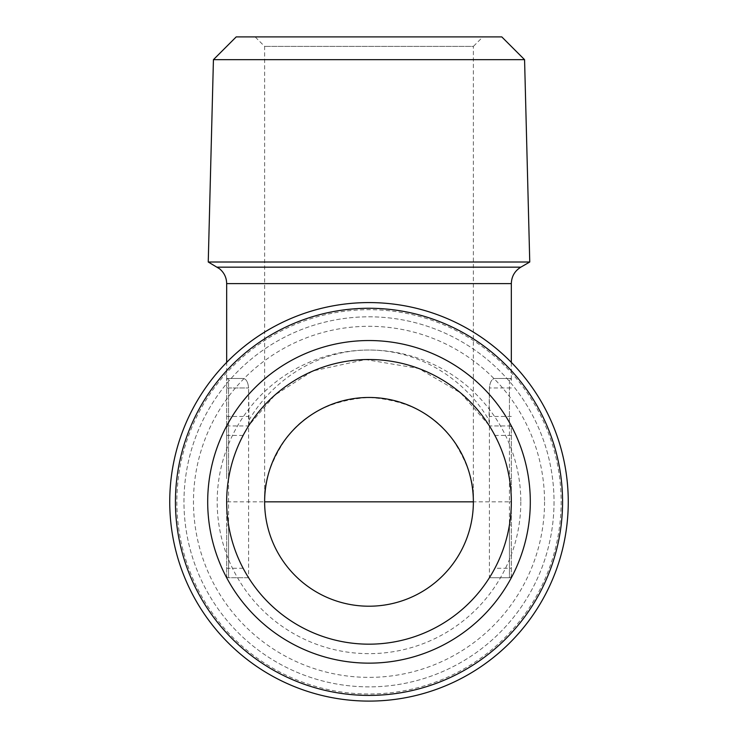 <?xml version="1.0" encoding="UTF-8"?>
<svg xmlns="http://www.w3.org/2000/svg" width="738" height="738" viewBox="0 0 738 738"><rect width="100%" height="100%" fill="white"/><g stroke="black" fill="none" stroke-linecap="round" stroke-linejoin="round"><path stroke-width="0.55" stroke-dasharray="3.69 2.77" d="M511.333 478.676L509.432 478.676L509.432 425.927A1.9 1.9 0 0 1 511.333 427.828L511.333 501.84L511.333 427.828A1.9 1.9 0 0 0 509.432 425.927L489.395 425.927L494.884 435.42A142.333 142.333 0 0 1 494.884 568.26L489.931 576.895M511.333 501.84A142.333 142.333 0 0 1 297.838 625.104A142.333 142.333 0 0 1 297.838 378.576A142.333 142.333 0 0 1 511.333 501.84A142.333 142.333 0 0 1 297.838 625.104A142.333 142.333 0 0 1 297.838 378.576A142.333 142.333 0 0 1 511.333 501.84L509.432 501.84L509.432 577.753A1.9 1.9 0 0 0 511.333 575.852A1.9 1.9 0 0 1 509.432 577.753A1.9 1.9 0 0 0 511.333 575.852L511.333 501.84L511.333 575.852A1.9 1.9 0 0 1 509.432 577.753L489.395 577.753A142.333 142.333 0 0 1 248.605 577.753L243.116 568.26A142.333 142.333 0 0 1 243.116 435.42L248.069 426.785M489.912 576.931L489.395 577.753L489.395 387.976C490.014 381.943 491.84 378.779 494.884 378.493L511.333 378.493L494.884 378.493C491.84 378.779 490.014 381.943 489.395 387.976L488.934 425.199L489.395 425.927L509.432 425.927L509.432 387.976L489.395 387.976L509.432 387.976L509.432 378.493L494.884 378.493L509.432 378.493A1.9 1.9 0 0 1 511.333 380.384L511.333 362.386M488.934 425.199L460.54 392.856L418.658 368.456L365.504 359.554L313.29 370.863M312.257 371.315L274.896 395.061L249.066 425.199L248.605 387.976L248.605 577.753L228.568 577.753L228.568 387.976L228.568 478.676L226.667 478.676L226.667 427.828A1.9 1.9 0 0 1 228.568 425.927L248.605 425.927L249.066 425.199M248.088 426.749L248.605 425.927L228.568 425.927A1.9 1.9 0 0 0 226.667 427.828L226.667 380.384A1.9 1.9 0 0 1 228.568 378.493L243.116 378.493C246.16 378.779 247.986 381.943 248.605 387.976C247.996 381.943 246.16 378.779 243.116 378.493L226.667 378.493L228.568 378.493L228.568 387.976L228.568 378.493L243.116 378.493L228.568 378.493A1.9 1.9 0 0 0 226.667 380.384L226.667 378.493L226.667 380.384A1.9 1.9 0 0 1 228.568 378.493A1.9 1.9 0 0 0 226.667 380.384L226.667 478.676M249.066 420.088C269.545 384.664 312.58 350.209 369 350.024C425.42 350.218 468.455 384.664 488.934 420.088M511.333 378.493L511.333 380.384A1.9 1.9 0 0 0 509.432 378.493L509.432 501.84L226.667 501.84L226.667 575.852A1.9 1.9 0 0 0 228.568 577.753L248.605 577.753A142.333 142.333 0 0 0 489.395 577.753L509.432 577.753L509.432 568.26L494.884 568.26M482.864 36.9L255.136 36.9L482.864 36.9L473.372 46.393L264.628 46.393L473.372 46.393L473.372 501.84A104.372 104.372 0 0 1 369 606.212A104.372 104.372 0 0 1 264.628 501.84C263.235 483.694 270.191 462.827 285.505 439.211C303.622 413.889 331.463 399.968 369 397.468C406.537 399.968 434.378 413.889 452.495 439.211C467.809 462.827 474.765 483.694 473.372 501.84M511.333 525.004L509.432 525.004L509.432 568.26L511.333 568.26M208.245 262.008L529.755 262.008M243.116 568.26L228.568 568.26L228.568 525.004L226.667 525.004L226.667 501.84M226.667 568.26L228.568 568.26L228.568 577.753A1.9 1.9 0 0 1 226.667 575.852L226.667 525.004M369 644.173A142.333 142.333 0 0 0 492.264 430.678A142.333 142.333 0 0 0 245.736 430.678A142.333 142.333 0 0 0 369 644.173M511.333 380.384A1.9 1.9 0 0 0 509.432 378.493A1.9 1.9 0 0 1 511.333 380.384A1.9 1.9 0 0 0 509.432 378.493M554.026 501.84A185.026 185.026 0 0 1 276.482 662.078A185.026 185.026 0 0 1 276.482 341.602A185.026 185.026 0 0 1 554.026 501.84A185.026 185.026 0 0 1 276.482 662.078A185.026 185.026 0 0 1 276.482 341.602A185.026 185.026 0 0 1 554.026 501.84M169.74 501.84A199.26 199.26 0 0 0 369 701.1A199.26 199.26 0 0 0 568.26 501.84A199.26 199.26 0 0 0 369 302.58A199.26 199.26 0 0 0 169.74 501.84M524.57 59.677L213.43 59.677M501.794 36.9L236.206 36.9M511.333 435.42L494.884 435.42M226.667 283.604L511.333 283.604M226.667 416.444L248.605 416.444M226.667 387.976L248.605 387.976L226.667 387.976M226.667 380.384A1.9 1.9 0 0 1 228.568 378.493M544.543 501.84A175.543 175.543 0 0 1 281.233 653.859A175.543 175.543 0 0 1 281.233 349.821A175.543 175.543 0 0 1 544.543 501.84M520.816 501.84A151.816 151.816 0 0 1 293.087 633.315A151.816 151.816 0 0 1 293.087 370.365A151.816 151.816 0 0 1 520.816 501.84M511.333 387.976L509.432 387.976L511.333 387.976M243.116 435.42L226.667 435.42M217.184 267.165L520.816 267.165M176.852 501.84A192.148 192.148 0 0 0 369 693.988A192.148 192.148 0 0 0 561.148 501.84A192.148 192.148 0 0 0 369 309.692A192.148 192.148 0 0 0 176.852 501.84M511.333 416.444L489.395 416.444M226.667 378.493L226.667 362.386M264.628 501.84L264.628 46.393L255.136 36.9"/><path stroke-width="1.11" d="M313.29 370.863L312.257 371.315M511.333 362.386L511.333 283.604C511.563 276.436 514.727 270.957 520.816 267.165L529.755 262.008L208.245 262.008L219.555 268.789C224.177 272.654 226.548 277.589 226.667 283.604L511.333 283.604M562.568 501.84A193.568 193.568 0 0 1 272.221 669.477A193.568 193.568 0 0 1 272.221 334.203A193.568 193.568 0 0 1 562.568 501.84M369 663.148A161.308 161.308 0 0 0 508.694 421.186A161.308 161.308 0 0 0 229.306 421.186A161.308 161.308 0 0 0 369 663.148M369 606.212A104.372 104.372 0 0 0 473.372 501.84A104.372 104.372 0 0 0 369 397.468A104.372 104.372 0 0 0 264.628 501.84A104.372 104.372 0 0 0 369 606.212M369 644.173A142.333 142.333 0 0 0 492.264 430.678A142.333 142.333 0 0 0 245.736 430.678A142.333 142.333 0 0 0 369 644.173M524.57 59.677L501.794 36.9L236.206 36.9L213.43 59.677L524.57 59.677L529.755 262.008M568.26 501.84A199.26 199.26 0 0 1 269.37 674.403A199.26 199.26 0 0 1 269.37 329.277A199.26 199.26 0 0 1 568.26 501.84M473.372 501.84L264.628 501.84M520.816 267.165L217.184 267.165M226.667 362.386L226.667 283.604M213.43 59.677L208.245 262.008"/></g></svg>
